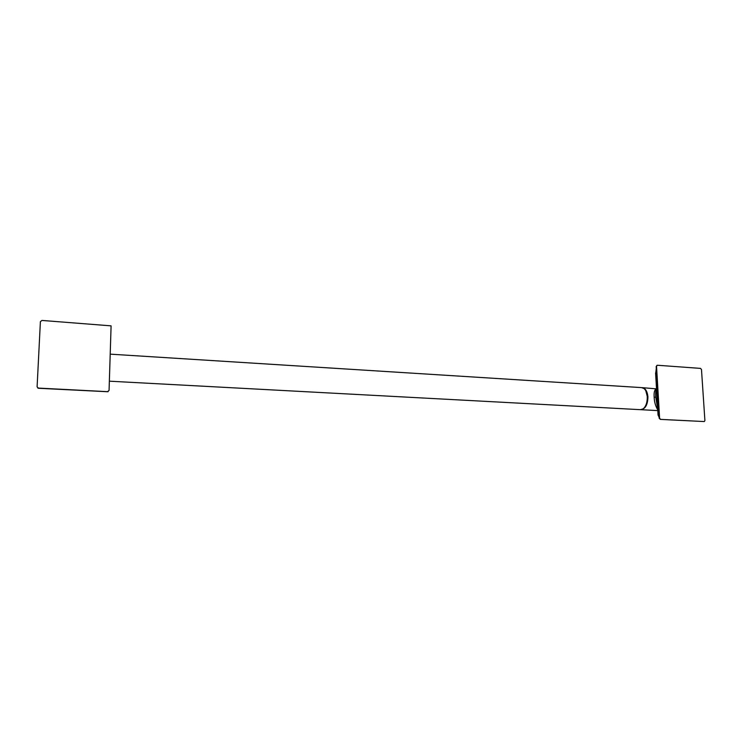 <?xml version="1.0" encoding="UTF-8"?>
<svg xmlns="http://www.w3.org/2000/svg" width="742" height="742" viewBox="0 0 742 742"><rect width="100%" height="100%" fill="white"/><g stroke="black" fill="none" stroke-linecap="round" stroke-linejoin="round"><path stroke-width="1.11" d="M658.887 416.039L658.052 415.047L659.601 418.238L656.531 366.251L655.863 372.067M658.052 415.047L655.585 372.911M659.146 418.191L656.188 366.567M704.186 421.549L660.371 419.397L659.23 418.284L656.178 366.483L657.384 365.25L700.531 368.394L701.487 369.507L704.9 420.528L704.39 421.493L703.537 421.521M659.601 418.238L660.584 419.378L704.084 421.549M656.911 365.37L656.531 366.251M658.191 410.131L658.775 410.502M657.7 409.027L655.761 397.146C655.501 393.529 655.678 390.765 656.28 388.845L642.108 387.639C645.419 388.205 647.358 391.294 647.924 396.896C647.757 404.64 645.419 408.907 640.903 409.695L640.578 409.667M657.755 409.872C655.501 406.032 654.314 401.83 654.184 397.267C653.776 392.592 654.527 389.68 656.447 388.539M645.902 391.117L647.414 396.933C647.562 400.782 646.755 404.028 645.011 406.672M110.437 354.166L641.515 387.602L643.796 388.465C648.962 391.785 648.174 406.236 642.665 409.027L640.309 409.667L109.417 381.184M37.1 386.87L40.393 321.666L41.914 320.433L111.096 325.859L109.065 390.459L107.414 391.72M37.1 386.832L38.51 388.279L107.609 391.73M655.761 397.146L654.184 397.267M657.477 388.511L656.93 388.669M657.792 410.604L640.903 409.695M658.219 410.614L658.775 410.595M108.082 391.683L37.777 388.057"/></g></svg>
